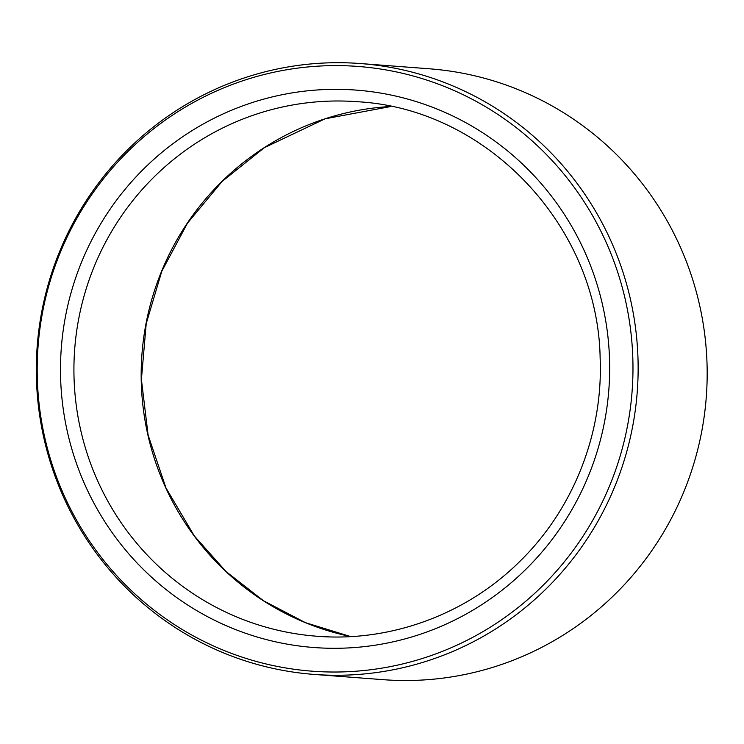 <?xml version="1.0" encoding="UTF-8"?>
<svg xmlns="http://www.w3.org/2000/svg" width="744" height="744" viewBox="0 0 744 744"><rect width="100%" height="100%" fill="white"/><g stroke="black" fill="none" stroke-linecap="round" stroke-linejoin="round"><path stroke-width="1.12" d="M328.197 671.962A303.236 297.86 94.3 0 1 80.603 211.891A303.236 297.86 94.3 0 1 596.437 222.605A303.236 297.86 94.3 0 1 328.197 671.962M360.431 63.547L429.465 68.801A306.314 300.892 94.3 0 1 706.8 388.759A306.314 300.892 94.3 0 1 399.314 680.453A306.314 300.892 94.3 0 1 383.048 679.663L314.014 674.417A306.314 300.892 94.3 0 1 37.2 346.183A306.314 300.892 94.3 0 1 360.431 63.547A306.314 300.892 94.3 0 1 637.766 383.513A306.314 300.892 94.3 0 1 330.271 675.199A306.314 300.892 94.3 0 1 314.014 674.417M350.694 636.585A268.026 263.274 94.3 0 1 141.955 354.144A268.026 263.274 94.3 0 1 390.972 106.485L325.1 118.808L264.343 147.675L222.103 181.443L187.432 223.237L161.783 271.3L146.215 323.64L141.407 379.468L148.103 435.063L165.996 487.99L194.314 535.931L226.027 571.541L263.497 600.771L305.505 622.691L350.703 636.585M60.562 363.118A279.512 274.564 -85.7 0 0 466.841 613.661A279.512 274.564 -85.7 0 0 477.825 129.679A279.512 274.564 -85.7 0 0 60.562 363.118M316.916 636.241C391.158 642.258 467.306 614.033 520.521 560.716C573.559 508.608 603.272 433.036 600.138 358.124C598.018 225.971 486.901 108.698 357.529 101.733A268.026 263.274 -85.7 0 0 73.991 363.518A268.026 263.274 -85.7 0 0 316.916 636.241A268.026 263.274 -85.7 0 0 329.397 636.883"/></g></svg>
